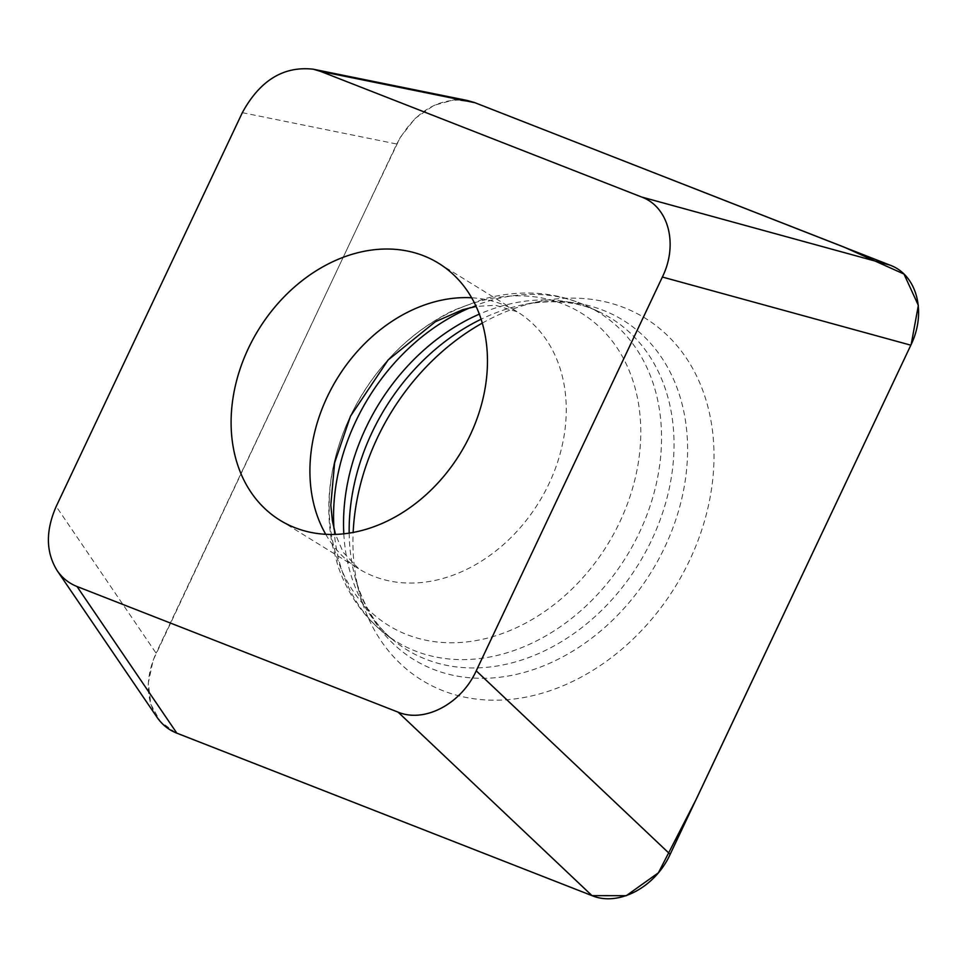 <?xml version="1.0" encoding="UTF-8"?>
<svg xmlns="http://www.w3.org/2000/svg" width="967" height="967" viewBox="0 0 967 967"><rect width="100%" height="100%" fill="white"/><g stroke="black" fill="none" stroke-linecap="round" stroke-linejoin="round"><path stroke-width="0.73" stroke-dasharray="4.83 3.63" d="M157.053 717.321C145.703 698.96 145.376 677.565 156.074 653.148L56.195 506.454M242.33 112.668L396.748 144.01L156.074 653.148M396.748 144.01C414.36 111.749 437.966 97.256 467.557 100.532M482.279 323.111A212.667 166.662 121.7 0 1 540.263 301.329A212.667 166.662 121.7 0 1 689.628 560.28A212.667 166.662 121.7 0 1 510.914 699.371A212.667 166.662 121.7 0 1 359.724 594.052A212.667 166.662 121.7 0 1 353.16 532.454M175.704 732.708L160.401 721.648L150.84 704.327L148.326 682.883L153.173 660.147L358.769 224.284L400.326 137.302L415.121 118.457L433.941 105.355L454.357 99.758L473.709 102.248M349.172 533.143A199.359 156.243 -58.3 0 0 355.505 578.822A199.359 156.243 -58.3 0 0 547.129 664.365A199.359 156.243 -58.3 0 0 687.223 437.229A199.359 156.243 -58.3 0 0 524.755 304.4A199.359 156.243 -58.3 0 0 481.095 319.243M343.817 533.832A194.669 152.556 -58.3 0 0 395.527 641.931A194.669 152.556 -58.3 0 0 638.631 564.027A194.669 152.556 -58.3 0 0 599.117 311.833A194.669 152.556 -58.3 0 0 479.318 314.142M333.978 528.816A193.182 151.396 -58.3 0 0 385.168 633.796A193.182 151.396 -58.3 0 0 626.411 556.496A193.182 151.396 -58.3 0 0 587.199 306.225A193.182 151.396 -58.3 0 0 470.409 307.603M350.223 416.535A183.525 143.829 -58.3 0 0 484.721 638.788A183.525 143.829 -58.3 0 0 620.04 352.508A183.525 143.829 -58.3 0 0 350.223 416.535M325.734 534.316A150.997 118.337 -58.3 0 0 358.817 568.862A150.997 118.337 -58.3 0 0 538.8 502.465A150.997 118.337 -58.3 0 0 517.345 311.833A150.997 118.337 -58.3 0 0 471.63 297.776M540.263 301.329L524.755 304.4C553.789 299.25 578.568 301.728 599.117 311.833L587.199 306.225C555.542 291.575 521.189 289.109 484.141 298.839L453.378 310.371C408.195 332.853 373.782 368.282 350.139 416.644C330.194 459.917 324.259 502.707 332.31 545.025L337.773 565.465C347.491 593.738 363.29 616.511 385.168 633.796L395.527 641.931C377.275 628.103 363.943 607.071 355.505 578.822L359.724 594.052M280.019 520.258L358.817 568.862L343.176 552.302L335.489 534.425M438.547 263.229L517.345 311.833L495.527 305.282L476.102 306.442"/><path stroke-width="1.45" d="M476.235 670.82L662.371 277.033C678.423 244.421 668.656 206.817 641.58 197.002L320.488 71.353L313.151 69.189C283.561 65.913 259.954 80.394 242.33 112.668L56.195 506.454C45.497 530.883 45.824 552.266 57.162 570.627C62.214 577.952 68.814 583.246 76.985 586.498L398.078 712.135C424.537 723.256 461.247 703.855 476.235 670.82L670.167 854.32L910.829 345.183L662.371 277.033M470.167 435.138A150.997 118.337 121.7 0 1 280.019 520.258A150.997 118.337 121.7 0 1 248.398 348.35A150.997 118.337 121.7 0 1 438.547 263.229A150.997 118.337 121.7 0 1 470.167 435.138M641.58 197.002L890.039 265.151L474.894 102.695L320.488 71.353M890.039 265.151C917.103 274.966 926.869 312.571 910.829 345.183M670.167 854.32C655.179 887.343 618.469 906.756 592.009 895.635L175.704 732.708M76.985 586.498L176.864 733.179L592.009 895.635L398.078 712.135M176.864 733.179C168.705 729.94 162.093 724.646 157.053 717.321L57.162 570.627M313.151 69.189L467.557 100.532L474.894 102.695M353.16 532.454A212.667 166.662 121.7 0 1 377.287 438.051A212.667 166.662 121.7 0 1 482.279 323.111M473.709 102.248L843.913 247.044L903.976 274.036L918.36 305.379L911.18 344.457L696.615 798.464L658.406 872.79L626.265 895.696L592.009 895.635M481.095 319.243A199.359 156.243 -58.3 0 0 371.969 432.575A199.359 156.243 -58.3 0 0 349.172 533.143M479.318 314.142A194.669 152.556 -58.3 0 0 365.828 428.006A194.669 152.556 -58.3 0 0 343.817 533.832M470.409 307.603A193.182 151.396 -58.3 0 0 355.687 421.503A193.182 151.396 -58.3 0 0 333.978 528.816M471.63 297.776A150.997 118.337 -58.3 0 0 327.209 396.953A150.997 118.337 -58.3 0 0 325.734 534.316M335.489 534.425L332.406 520.935L330.799 505.185L334.606 462.83L350.501 416.173L388.081 360.026L435.428 321.685L462.661 309.73L476.102 306.442"/></g></svg>

